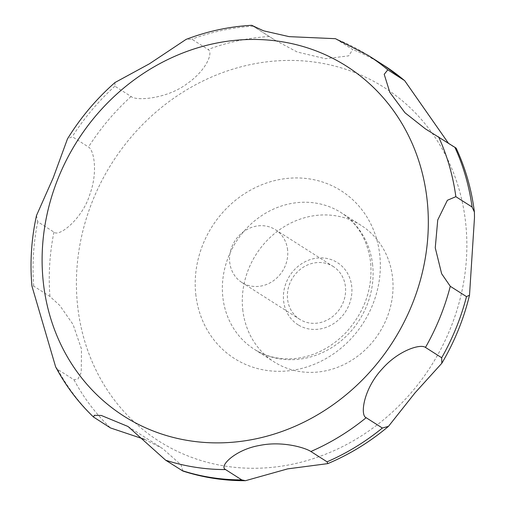 <?xml version="1.0" encoding="UTF-8"?>
<svg xmlns="http://www.w3.org/2000/svg" width="506" height="506" viewBox="0 0 506 506"><rect width="100%" height="100%" fill="white"/><g stroke="black" fill="none" stroke-linecap="round" stroke-linejoin="round"><path stroke-width="0.38" stroke-dasharray="2.53 1.9" d="M242.741 309.539A80.941 72.997 -57.5 0 0 274.189 361.935A80.941 72.997 -57.5 0 0 355.946 357.451A80.941 72.997 -57.5 0 0 392.586 277.781A80.941 72.997 -57.5 0 0 361.132 225.385A80.941 72.997 -57.5 0 0 279.375 229.869A80.941 72.997 -57.5 0 0 242.741 309.539M287.604 249.958A31.271 28.203 -57.5 0 0 275.454 229.711A31.271 28.203 -57.5 0 0 243.867 231.444A31.271 28.203 -57.5 0 0 229.711 262.228A31.271 28.203 -57.5 0 0 241.862 282.474A31.271 28.203 -57.5 0 0 273.449 280.735A31.271 28.203 -57.5 0 0 287.604 249.958M332.67 266.156A31.271 28.203 122.5 0 1 333.296 266.542A31.271 28.203 122.5 0 1 345.446 286.788A31.271 28.203 122.5 0 1 331.62 317.332A31.271 28.203 122.5 0 1 300.33 319.691A31.271 28.203 122.5 0 1 299.704 319.299A31.271 28.203 122.5 0 1 287.553 299.059A31.271 28.203 122.5 0 1 301.38 268.509A31.271 28.203 122.5 0 1 332.67 266.156M182.875 471.035L180.996 464.799L162.54 448.474L144.476 439.341M55.628 366.856L57.792 369.481L74.002 379.804L78 379L81.219 372.524L81.504 349.089L73.054 324.447L59.759 305.434L49.949 296.472L33.738 286.149L31.929 286.061M298.641 325.149A36.793 33.181 -57.5 0 0 346.161 310.665A36.793 33.181 -57.5 0 0 336.686 262.171A36.793 33.181 -57.5 0 0 289.166 276.655A36.793 33.181 -57.5 0 0 298.641 325.149M448.24 142.97L456.134 148.119M252.943 26.053L275.378 40.385L297.218 52.004L325.428 58.702L348.697 55.85L352.72 49.537L335.465 38.696M114.957 82.548L114.887 86.184L131.098 96.507C135.994 101.206 167.631 98.86 187.593 83.313C205.765 70.732 213.785 52.662 208.055 49.487L191.844 39.164L186.081 39.392M36.476 215.556L37.741 221.767L53.952 232.09C59.164 237.599 82.75 218.143 89.79 194.544C97.949 172.559 94.179 150.181 88.48 147.006L72.269 136.683L67.462 138.903M195.759 294.131A99.404 89.651 -57.5 0 0 297.895 369.336A99.404 89.651 -57.5 0 0 379.785 255.125A99.404 89.651 -57.5 0 0 277.649 179.921A99.404 89.651 -57.5 0 0 195.759 294.131M77.576 305.479A209.648 189.067 -57.5 0 0 292.98 464.091A209.648 189.067 -57.5 0 0 465.691 223.228A209.648 189.067 -57.5 0 0 250.287 64.616A209.648 189.067 -57.5 0 0 77.576 305.479M372.65 265.087A80.941 72.997 -57.5 0 0 341.202 212.691A80.941 72.997 -57.5 0 0 259.439 217.175A80.941 72.997 -57.5 0 0 222.804 296.845A80.941 72.997 -57.5 0 0 254.252 349.248A80.941 72.997 -57.5 0 0 336.016 344.757A80.941 72.997 -57.5 0 0 372.65 265.087M74.002 379.804A228.111 205.721 -57.5 0 0 110.485 427.937M57.792 369.481A228.111 205.721 -57.5 0 0 94.274 417.614M367.982 55.274A228.111 205.721 -57.5 0 0 336.509 39.215M253.133 26.173A228.111 205.721 -57.5 0 0 191.844 39.164M114.887 86.184A228.111 205.721 -57.5 0 0 72.269 136.683M37.741 221.767A228.111 205.721 -57.5 0 0 33.738 286.149M53.952 232.09A228.111 205.721 -57.5 0 0 49.949 296.472M131.098 96.507A228.111 205.721 -57.5 0 0 88.48 147.006M269.344 36.495A228.111 205.721 -57.5 0 0 208.055 49.487M384.193 65.597A228.111 205.721 -57.5 0 0 352.72 49.537M361.132 225.385L341.202 212.691C357.881 223.538 367.691 240.122 370.626 262.443C372.846 288.888 364.371 312.531 345.212 333.372C329.431 349.032 311.696 357.502 292.013 358.786C277.933 359.456 265.346 356.275 254.252 349.248L274.189 361.935M275.454 229.711L333.296 266.542M425.723 129.074L453.401 146.696M251.874 25.42L275.378 40.391M128.043 426.507L162.546 448.474M241.862 282.474L299.704 319.299"/><path stroke-width="0.76" d="M474.495 217.536L469.511 295.207L466.494 296.617L450.283 286.295L441.624 273.702L435.255 247.801L437.741 219.952L447.386 200.275L455.855 196.682L472.066 207.005L474.4 212.039L474.495 217.536M441.687 357.748L441.814 363.276L414.983 392.909L388.456 426.368L382.365 428.038L366.154 417.716C359.886 415.451 363.422 388.709 382.53 368.564C398.165 350.822 420.17 343.498 425.476 347.426L441.687 357.748A228.111 205.721 -57.5 0 0 466.494 296.617M327.078 461.82L327.78 463.622L287.68 468.872L245.461 480.7L241.767 479.897L225.556 469.574C218.453 466.216 235.872 449.404 259.546 445.463C282.272 440.713 305.352 447.778 310.867 451.497L327.078 461.82A228.111 205.721 -57.5 0 0 382.365 428.038M144.476 439.341L110.485 427.937L93.54 417.058L94.28 415.312L101.314 415.47L128.05 426.507L165.658 460.207L182.875 471.035C203.051 477.575 223.918 480.795 245.461 480.7M474.4 212.039C471.579 189.535 465.495 168.226 456.134 148.119L425.375 128.853L404.996 112.768L389.854 92.396L384.199 74.331L387.792 69.815A228.111 205.721 -57.5 0 0 367.982 55.274L335.465 38.696L289.147 36.641L263.544 30.809L251.697 25.3C229.351 26.527 207.479 31.227 186.081 39.392L149.403 63.807L114.957 82.548C96.374 98.904 80.543 117.689 67.462 138.903L53.212 177.84L36.476 215.556C31.359 239.079 29.848 262.576 31.929 286.061L55.628 366.856C65.666 385.743 78.303 402.472 93.54 417.058M387.792 69.815L404.636 80.606L448.24 142.97M251.697 25.3L252.943 26.053M427.172 200.484A207.378 187.018 -57.5 0 0 214.101 43.592A207.378 187.018 -57.5 0 0 43.263 281.848A207.378 187.018 -57.5 0 0 256.333 438.74A207.378 187.018 -57.5 0 0 427.172 200.484M181.869 470.529A228.111 205.721 -57.5 0 0 241.767 479.897M165.658 460.207A228.111 205.721 -57.5 0 0 225.556 469.574M310.867 451.497A228.111 205.721 -57.5 0 0 366.154 417.716M425.476 347.426A228.111 205.721 -57.5 0 0 450.283 286.295M455.855 196.682A228.111 205.721 -57.5 0 0 438.575 136.816M404.003 80.138A228.111 205.721 -57.5 0 0 384.193 65.597L404.636 80.606M472.066 207.005A228.111 205.721 -57.5 0 0 454.786 147.138M469.511 295.207C463.711 319.172 454.483 341.86 441.814 363.276M388.456 426.368C369.911 441.985 349.684 454.401 327.78 463.622M425.375 128.853L425.723 129.074M367.982 55.274L384.193 65.597"/></g></svg>
